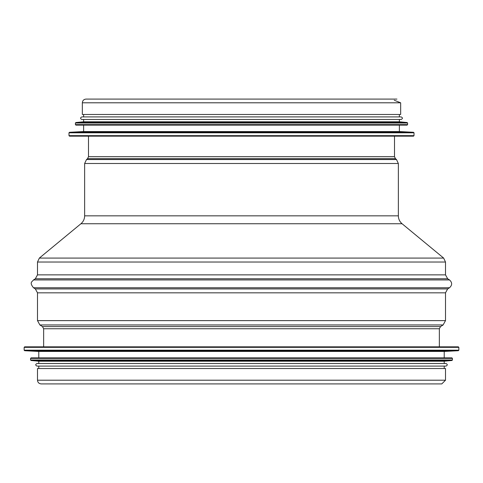 <?xml version="1.0" encoding="UTF-8"?>
<svg xmlns="http://www.w3.org/2000/svg" width="483" height="483" viewBox="0 0 483 483"><rect width="100%" height="100%" fill="white"/><g stroke="black" fill="none" stroke-linecap="round" stroke-linejoin="round"><path stroke-width="0.72" d="M37.493 380.199L37.493 368.523L445.507 368.523L445.507 380.199L441.782 383.919L41.212 383.919C38.954 383.701 37.716 382.458 37.493 380.199L445.507 380.199M394.249 100.235L400.661 102.801L400.661 114.477L82.339 114.477L82.339 102.801C82.557 100.542 83.794 99.299 86.059 99.081L396.941 99.081M394.502 136.164L394.502 156.691L395.438 158.672L396.489 159.535L398.354 163.496L398.354 215.841C398.421 219.034 399.664 221.673 402.085 223.756L443.642 258.073L445.507 262.028L445.507 274.857L447.656 278.763L449.51 279.935C452.348 282.537 452.348 285.145 449.51 287.747L447.656 288.919L445.507 292.825L445.507 320.615L443.116 324.956L440.544 326.58L439.349 328.748L439.349 346.836M440.888 346.836L42.112 346.836M458.85 347.349L458.337 346.836L24.663 346.836L24.15 347.349L24.15 350.199L458.85 350.199L458.85 347.349L24.15 347.349M24.639 350.712L458.361 350.712L444.221 351.461L38.779 351.461L24.639 350.712L24.15 350.199M444.221 351.461L444.221 357.873L31.081 357.873L30.568 358.386L30.568 359.974L452.432 359.974L452.432 358.386L30.568 358.386M452.432 358.386L451.919 357.873L241.5 357.873M31.033 360.481L451.967 360.481L444.221 361.212L38.779 361.212L31.033 360.481L30.568 359.974M241.5 363.518L36.98 363.518C35.325 364.375 35.325 365.226 36.98 366.084L446.02 366.084C447.675 365.233 447.675 364.375 446.02 363.518L38.779 363.518L38.779 361.212M68.991 132.801L68.991 135.651L69.504 136.164L413.496 136.164L414.009 135.651L414.009 132.801L68.991 132.801L69.48 132.288L413.52 132.288L414.009 132.801M69.48 132.288L83.619 131.539L399.381 131.539L413.52 132.288M83.619 131.539L83.619 125.127M75.408 123.026L75.408 124.614L75.922 125.127L407.078 125.127L407.592 124.614L407.592 123.026L75.408 123.026L75.873 122.519L407.127 122.519L407.592 123.026M75.873 122.519L83.619 121.788L399.381 121.788L407.127 122.519M83.619 121.788L83.619 119.482M81.826 119.482L401.174 119.482C402.834 118.625 402.834 117.774 401.174 116.916L81.826 116.916C80.166 117.767 80.166 118.625 81.826 119.482M83.619 116.916L83.619 114.477M400.661 102.801L82.339 102.801M439.349 328.748L43.651 328.748L43.651 346.836M440.544 326.58L42.456 326.58L43.651 328.748M443.116 324.956L39.884 324.956L42.456 326.58M445.507 320.615L37.493 320.615L39.884 324.956M445.507 292.825L37.493 292.825L37.493 320.615M447.656 288.919L35.344 288.919L37.493 292.825M449.51 287.747L33.49 287.747L35.344 288.919M449.51 279.935L33.49 279.935C32.337 281.74 28.962 282.223 33.49 287.747M447.656 278.763L35.344 278.763L33.49 279.935M445.507 274.857L37.493 274.857L35.344 278.763M445.507 262.028L37.493 262.028L37.493 274.857M443.642 258.073L39.358 258.073L37.493 262.028M402.085 223.756L80.915 223.756L39.358 258.073M398.354 215.841L84.646 215.841C84.579 219.034 83.336 221.673 80.915 223.756M398.354 163.496L84.646 163.496L84.646 215.841M396.489 159.535L86.511 159.535L84.646 163.496M395.438 158.672L87.562 158.672L86.511 159.535M394.502 156.691L88.498 156.691L87.562 158.672M68.991 135.651L414.009 135.651M75.408 124.614L407.592 124.614M88.498 136.164L88.498 156.691M458.361 350.712L458.85 350.199M38.779 351.461L38.779 357.873M451.967 360.481L452.432 359.974M444.221 361.212L444.221 363.518M38.779 366.084L38.779 368.523M444.221 366.084L444.221 368.523M399.381 131.539L399.381 125.127M399.381 121.788L399.381 119.482M399.381 116.916L399.381 114.477"/></g></svg>
